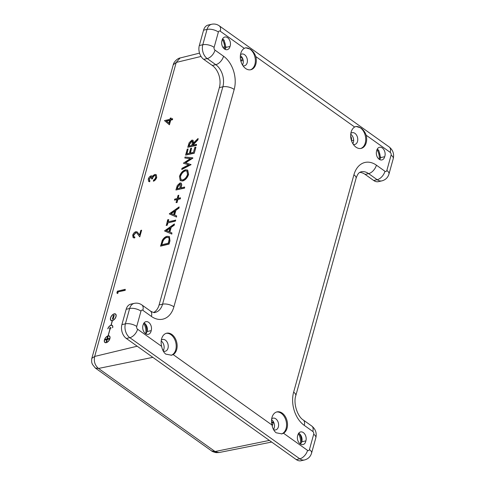 <?xml version="1.0" encoding="UTF-8"?>
<svg xmlns="http://www.w3.org/2000/svg" width="485" height="485" viewBox="0 0 485 485"><rect width="100%" height="100%" fill="white"/><g stroke="black" fill="none" stroke-linecap="round" stroke-linejoin="round"><path stroke-width="0.73" d="M109.331 336.172A3.777 2.11 -55.2 0 0 106.706 336.729A3.777 2.11 -55.2 0 0 104.572 339.906A3.777 2.11 -55.2 0 0 105.015 342.368M104.548 339.888A3.777 2.11 -55.2 0 0 105.009 342.361A3.777 2.11 -55.2 0 0 107.634 341.816A3.777 2.11 -55.2 0 0 109.774 338.633A3.777 2.11 -55.2 0 0 109.319 336.166A3.777 2.11 -55.2 0 0 106.694 336.711A3.777 2.11 -55.2 0 0 104.548 339.888M108.191 335.838L110.077 329.048A0.921 0.515 -55.2 0 0 110.853 328.096A0.921 0.515 -55.2 0 0 110.738 327.496A0.921 0.515 -55.2 0 0 110.101 327.63A0.921 0.515 -55.2 0 0 109.58 328.406A0.921 0.515 -55.2 0 0 109.689 329.006A0.921 0.515 -55.2 0 0 109.937 329.06L108.052 335.869A3.941 2.201 -55.2 0 0 104.439 339.918A3.941 2.201 -55.2 0 0 104.912 342.495A3.941 2.201 -55.2 0 0 107.652 341.925A3.941 2.201 -55.2 0 0 109.889 338.609A3.941 2.201 -55.2 0 0 109.41 336.026A3.941 2.201 -55.2 0 0 108.161 335.844L110.053 329.03A0.921 0.515 -55.2 0 0 110.871 328.115A0.921 0.515 -55.2 0 0 110.762 327.514A0.921 0.515 -55.2 0 0 110.75 327.508M104.936 342.513L104.912 342.495A3.941 2.201 -55.2 0 0 104.936 342.513A3.941 2.201 -55.2 0 0 107.676 341.943A3.941 2.201 -55.2 0 0 109.913 338.621A3.941 2.201 -55.2 0 0 109.434 336.044A3.941 2.201 -55.2 0 0 109.422 336.038L109.41 336.026M115.436 314.153A3.777 2.11 -55.2 0 0 112.811 314.71A3.777 2.11 -55.2 0 0 110.677 317.887A3.777 2.11 -55.2 0 0 111.126 320.349A3.777 2.11 -55.2 0 0 113.739 319.797A3.777 2.11 -55.2 0 0 115.879 316.614A3.777 2.11 -55.2 0 0 115.424 314.147A3.777 2.11 -55.2 0 0 112.799 314.692A3.777 2.11 -55.2 0 0 110.659 317.869A3.777 2.11 -55.2 0 0 111.113 320.342M115.994 316.59A3.941 2.201 -55.2 0 0 115.521 314.007A3.941 2.201 -55.2 0 0 112.775 314.577A3.941 2.201 -55.2 0 0 110.544 317.899A3.941 2.201 -55.2 0 0 111.016 320.476A3.941 2.201 -55.2 0 0 112.265 320.664L110.998 325.229A3.51 1.964 -55.2 0 0 107.785 328.836L107.9 328.812A3.346 1.867 124.8 0 1 109.798 325.987A3.346 1.867 124.8 0 1 112.126 325.502A3.346 1.867 124.8 0 1 112.532 327.696L112.647 327.666A3.51 1.964 -55.2 0 0 112.223 325.368A3.51 1.964 -55.2 0 0 111.113 325.205L112.381 320.633A3.941 2.201 -55.2 0 0 115.994 316.59M111.144 325.199L112.405 320.652A3.941 2.201 -55.2 0 0 116.018 316.602A3.941 2.201 -55.2 0 0 115.539 314.025A3.941 2.201 -55.2 0 0 115.527 314.019L115.539 314.025M111.016 320.476L111.041 320.494A3.941 2.201 -55.2 0 0 111.041 320.494A3.941 2.201 -55.2 0 0 112.259 320.682M112.532 327.696L112.672 327.684A3.51 1.964 -55.2 0 0 112.241 325.387A3.51 1.964 -55.2 0 0 112.235 325.374L112.223 325.368M107.785 328.836L107.919 328.824A3.346 1.867 124.8 0 1 109.81 326.011A3.346 1.867 124.8 0 1 112.138 325.514M196.48 144.294L196.437 145.397L187.774 147.27L189.138 142.742L191.872 140.104L192.969 140.22L193.121 143.293L198.092 138.48L197.765 139.65L192.794 144.463L192.581 145.233L196.48 144.294L196.213 145.239L187.774 147.27M193.072 140.304L193.466 142.954M198.092 138.48L197.989 139.801L192.866 145.16M187.701 170.108L188.592 174.4C187.422 177.837 185.446 180.044 182.651 181.014L180.347 180.65M184.627 187.022L184.585 188.125L175.922 189.999L177.292 185.5L179.99 182.966L181.093 183.063L181.548 184.555L180.729 187.962L184.627 187.022L184.367 187.968L175.922 189.999M181.196 183.154L181.766 184.706L181.014 187.895M168.537 219.541L167.901 221.839L175.697 220.172L175.437 221.118L167.858 222.936L167.222 225.24L166.361 225.446L167.677 219.747L168.762 219.693L168.186 221.772M171.902 232.909L171.835 234.097L164.597 230.836L174.388 223.937L174.103 224.967L170.969 227.18L169.641 231.957L171.902 232.909L171.617 233.946L164.56 230.969M174.388 223.937L174.327 225.119L171.187 227.332L169.877 232.06M172.563 118.661L172.539 119.698L170.726 120.134L169.429 124.797L164.494 120.601L169.938 119.292L170.253 118.158L171.06 117.964L170.75 119.098L172.563 118.661L172.32 119.54L170.502 119.977L169.21 124.645M171.06 117.964L171.029 119.025M151.423 176.861L149.277 179.129L149.92 180.893L149.671 181.778L148.749 181.445M152.078 176L152.49 176.413M156.212 174.679L156.734 177.371C156.14 179.232 155.067 180.511 153.502 181.208L153.527 180.171L154.83 179.141L155.709 177.395L155.449 175.382L154.964 175.443C153.666 176.097 152.83 177.237 152.46 178.868L151.429 178.91C151.86 177.577 151.659 176.837 150.841 176.698L151.059 176.855M155.552 175.473L154.964 175.443M118.152 292.049L117.734 293.558L116.861 293.025L117.37 291.206L125.239 289.315L125.215 290.351L117.928 291.891L117.734 293.558M136.709 232.794L135.903 232.727L133.714 235.243L133.884 236.856M134.678 236.935L134.436 237.814L133.126 237.65L132.702 235.237C133.308 233.4 134.363 232.218 135.861 231.703L137.097 231.879L139.553 234.97L140.826 230.393L141.632 230.199L139.777 236.88L136.588 232.703L135.685 232.57L133.496 235.092L133.763 236.789L134.903 237.086L134.654 237.965L133.248 237.717M137.213 231.963L139.583 234.861M141.632 230.199L139.777 236.88M169.447 236.601L169.968 240.839L169.059 244.107L160.62 246.137L162.22 240.433C163.584 238.111 165.221 236.728 167.125 236.286L169.344 236.522L169.744 240.681L168.841 243.949L160.402 245.98M176.625 215.873L176.564 217.062L169.326 213.8L179.117 206.901L178.832 207.932L175.691 210.138L174.364 214.922L176.625 215.873L176.34 216.904L169.289 213.933M179.117 206.901L179.05 208.083L175.916 210.296L174.6 215.019M174.442 200.075L174.709 199.129L177.195 198.529L178.056 195.419L178.813 195.237L177.953 198.347L180.444 197.747L180.402 198.85L177.91 199.444L177.049 202.554L176.073 202.584L176.934 199.474L174.442 200.075L176.873 199.699M178.813 195.237L178.237 198.28M183.354 163.196L190.381 158.571L184.803 157.977L185.076 157.007L192.727 157.819L185.355 162.681L191.102 164.627L181.881 169.465L181.936 168.331L188.695 164.779L183.354 163.196L188.586 164.833M190.205 158.68L184.803 157.977M192.727 157.819L192.909 158.11L185.67 162.772M188.113 148.956L186.725 153.957L189.326 153.333L190.714 148.331L191.575 148.125L190.193 153.127L193.436 152.345L194.825 147.343L195.91 147.288L194.261 153.236L185.597 155.115L187.252 149.162L188.113 148.956L187.01 153.891M191.575 148.125L190.472 153.06M350.679 136.109A4.407 3.055 -102.7 0 1 351.431 140.48M219.038 452.547L216.158 452.663C213.461 451.99 211.927 451.396 211.545 450.874L219.038 452.547L271.667 442.053M91.835 358.342L94.684 356.439C93.653 361.422 94.933 365.423 98.522 368.448L152.83 357.348M199.541 53.126L180.099 57.988L176.225 62.426L201.057 56.448M211.545 450.874L95.278 368.006L98.522 368.448L215.073 451.523L269.375 440.422M180.099 57.988C178.377 58 174.133 61.183 173.375 64.372L91.756 358.657C91.362 363.38 92.223 363.332 92.423 364.374L95.278 368.006M173.23 64.82L176.225 62.426L94.684 356.439L137.206 346.211M273.2 422.605L272.261 425.988M242.712 58.685L240.311 56.969M117.509 293.407L116.861 293.025M125.239 289.315L125.215 290.351M124.991 290.194L117.928 291.891M151.32 176.764L150.841 176.698L149.277 179.129M149.059 178.971L149.92 180.893M149.35 180.572L149.671 181.778M154.739 175.291C153.442 175.94 152.611 177.086 152.235 178.716L152.46 178.868M152.235 178.716L151.429 178.91M149.453 181.62L148.622 181.372L148.246 179.177C148.78 177.492 149.726 176.37 151.09 175.819L151.975 175.916L152.387 176.576L153.357 175.346L154.915 174.424L156.109 174.594L156.734 177.371M156.516 177.213C155.921 179.074 154.842 180.353 153.284 181.057M168.883 123.105L169.695 120.171L166.276 120.995L168.883 123.105M169.635 120.395L166.5 121.147L168.889 123.081M168.234 243.215L169.192 239.038L168.544 237.395L166.864 237.232C165.264 237.626 163.93 238.814 162.869 240.784L161.529 244.828L168.234 243.215M168.653 237.48L167.083 237.389C165.482 237.783 164.154 238.966 163.087 240.942L161.808 244.755M166.222 230.52L168.919 231.654L169.962 227.883L166.222 230.52M169.859 228.271L166.5 230.636M175.479 220.014L175.212 220.966L167.858 222.936M167.64 222.785L167.222 225.24M167.004 225.082L166.137 225.295M170.95 213.479L173.642 214.612L174.691 210.848L170.95 213.479M174.582 211.23L171.223 213.594M180.444 197.747L180.177 198.692L177.692 199.293L177.049 202.554M176.825 202.403L176.073 202.584M177.055 188.847L179.868 188.168L180.384 183.991L179.729 183.912L177.589 186.913L177.055 188.847M180.481 184.082L179.953 184.064L177.807 187.071L177.334 188.774M182.433 180.863L180.232 180.578L179.474 176.461C180.644 172.975 182.645 170.75 185.464 169.786L187.592 170.029L188.374 174.242C187.204 177.686 185.221 179.893 182.433 180.863L182.651 181.014M180.353 176.207L180.972 179.705L182.693 179.917C184.961 179.104 186.561 177.292 187.495 174.491L186.919 170.938L185.203 170.732C182.924 171.551 181.305 173.375 180.353 176.207L181.087 179.777M185.203 170.732L185.422 170.884C183.142 171.702 181.529 173.527 180.578 176.364M187.028 171.023L185.422 170.884M190.878 164.476L181.663 169.313M195.691 147.131L194.261 153.236M194.042 153.084L185.597 155.115M188.901 146.112L191.714 145.439L192.266 143.505L192.248 141.129L191.605 141.05L189.453 144.136L188.901 146.112M192.351 141.22L191.824 141.202L189.671 144.294L189.186 146.046M114.248 315.195L113.199 318.978L112.393 319.172L113.417 315.377L114.248 315.195M105.136 339.997L105.312 339.373L106.955 338.973L107.531 336.917L108.028 336.796L107.458 338.851L109.107 338.457L108.955 339.1L107.306 339.494L106.736 341.555L106.233 341.676L106.785 339.603L105.136 339.997L106.779 339.621M108.028 336.796L107.488 338.845M109.107 338.457L108.931 339.082L107.282 339.482L106.736 341.555M106.712 341.537L106.215 341.658M114.224 315.177L113.199 318.978M113.175 318.96L112.368 319.154M255.813 56.569A11.264 7.802 -102.7 0 1 250.781 69.737A11.264 7.802 -102.7 0 1 245.61 68.488A11.264 7.802 -102.7 0 1 240.342 57.982A11.264 7.802 -102.7 0 1 244.294 48.361L245.725 47.779L250.284 49.167C252.8 50.822 254.643 53.289 255.813 56.569L354.656 127.022L356.087 126.446L360.646 127.834C363.162 129.483 365.005 131.95 366.175 135.23A11.264 7.802 -102.7 0 1 361.143 148.398A11.264 7.802 -102.7 0 1 355.972 147.149A11.264 7.802 -102.7 0 1 350.703 136.643A11.264 7.802 -102.7 0 1 354.656 127.022M245.343 47.888A11.264 7.802 -102.7 0 1 250.078 49.215A11.264 7.802 -102.7 0 1 255.377 60.552A11.264 7.802 -102.7 0 1 250.308 69.822M240.487 54.708A6.026 4.171 -102.7 0 1 241.815 54.029A6.026 4.171 -102.7 0 1 244.579 54.696A6.026 4.171 -102.7 0 1 247.411 60.94A6.026 4.171 -102.7 0 1 244.452 65.784A6.026 4.171 -102.7 0 1 242.967 65.742M240.378 55.563A6.026 4.171 -102.7 0 1 240.463 55.623A6.026 4.171 -102.7 0 1 242.5 65.014M173.163 354.583L171.502 355.214L165.718 354.105C163.639 352.353 162.287 349.776 161.65 346.375A11.264 7.802 -102.7 0 1 166.676 333.207A11.264 7.802 -102.7 0 1 171.848 334.456A11.264 7.802 -102.7 0 1 177.116 344.962A11.264 7.802 -102.7 0 1 173.163 354.583L272.012 425.036A11.264 7.802 -102.7 0 1 277.044 411.874A11.264 7.802 -102.7 0 1 282.209 413.123A11.264 7.802 -102.7 0 1 287.478 423.623A11.264 7.802 -102.7 0 1 283.525 433.244L281.864 433.881L276.08 432.765C274.007 431.013 272.649 428.437 272.012 425.036M166.216 333.334A11.264 7.802 -102.7 0 1 170.914 334.668A11.264 7.802 -102.7 0 1 176.213 346.066A11.264 7.802 -102.7 0 1 171.066 355.299M161.323 340.161A6.026 4.171 -102.7 0 1 162.651 339.482A6.026 4.171 -102.7 0 1 165.415 340.155A6.026 4.171 -102.7 0 1 168.246 346.393A6.026 4.171 -102.7 0 1 165.294 351.237A6.026 4.171 -102.7 0 1 163.19 350.964M161.214 341.016A6.026 4.171 -102.7 0 1 161.299 341.076A6.026 4.171 -102.7 0 1 163.118 350.807M355.705 126.549A11.264 7.802 -102.7 0 1 360.44 127.876A11.264 7.802 -102.7 0 1 365.738 139.213A11.264 7.802 -102.7 0 1 360.67 148.483M350.849 133.369A6.026 4.171 -102.7 0 1 352.177 132.696A6.026 4.171 -102.7 0 1 354.941 133.363A6.026 4.171 -102.7 0 1 357.772 139.607A6.026 4.171 -102.7 0 1 354.814 144.451A6.026 4.171 -102.7 0 1 353.329 144.403M350.74 134.23A6.026 4.171 -102.7 0 1 350.825 134.284A6.026 4.171 -102.7 0 1 352.862 143.675M276.577 411.995A11.264 7.802 -102.7 0 1 281.276 413.329A11.264 7.802 -102.7 0 1 286.574 424.727A11.264 7.802 -102.7 0 1 281.427 433.96M271.691 418.828A6.026 4.171 -102.7 0 1 273.013 418.149A6.026 4.171 -102.7 0 1 275.777 418.816A6.026 4.171 -102.7 0 1 278.614 425.06A6.026 4.171 -102.7 0 1 275.656 429.904A6.026 4.171 -102.7 0 1 273.552 429.631M271.576 419.683A6.026 4.171 -102.7 0 1 271.661 419.743A6.026 4.171 -102.7 0 1 273.479 429.474M145.876 333.868L147.076 331.552A6.026 4.171 77.3 0 0 147.137 331.358A6.026 4.171 77.3 0 0 147.234 330.958A6.026 4.171 77.3 0 0 145.779 324.483A6.026 4.171 77.3 0 0 144.027 322.949M143.196 324.689A6.026 4.171 77.3 0 0 143.142 324.889A6.062 4.201 77.3 0 0 142.936 325.514A6.062 4.201 77.3 0 0 143.899 331.837A6.062 4.201 77.3 0 0 148.319 334.323A6.062 4.201 77.3 0 0 151.047 331.297A6.062 4.201 77.3 0 0 151.193 330.631A6.026 4.171 77.3 0 0 151.253 330.43A6.026 4.171 77.3 0 0 150.295 324.15A6.026 4.171 77.3 0 0 145.9 321.682A6.026 4.171 77.3 0 0 143.196 324.689M225.004 49.324A6.026 4.171 77.3 0 0 225.834 47.591A6.026 4.171 77.3 0 0 225.883 47.384L224.125 40.255L222.621 38.782M229.999 46.463A6.062 4.201 77.3 0 0 230.211 45.839A6.062 4.201 77.3 0 0 229.247 39.515A6.062 4.201 77.3 0 0 224.822 37.03A6.062 4.201 77.3 0 0 222.1 40.061A6.062 4.201 77.3 0 0 221.948 40.722A6.026 4.171 77.3 0 0 221.894 40.922A6.026 4.171 77.3 0 0 222.845 47.203A6.026 4.171 77.3 0 0 227.241 49.67A6.026 4.171 77.3 0 0 229.945 46.663A6.026 4.171 77.3 0 0 229.999 46.463L225.883 47.384L225.998 46.784M379.682 159.577A6.026 4.171 77.3 0 0 380.513 157.843A6.026 4.171 77.3 0 0 380.567 157.637L378.803 150.508L377.306 149.034M384.678 156.716A6.062 4.201 77.3 0 0 384.89 156.091A6.062 4.201 77.3 0 0 383.926 149.768A6.062 4.201 77.3 0 0 379.5 147.282A6.062 4.201 77.3 0 0 376.778 150.314A6.062 4.201 77.3 0 0 376.627 150.974A6.026 4.171 77.3 0 0 376.572 151.174A6.026 4.171 77.3 0 0 377.53 157.455A6.026 4.171 77.3 0 0 381.919 159.923A6.026 4.171 77.3 0 0 384.629 156.916A6.026 4.171 77.3 0 0 384.678 156.716L380.567 157.637L380.676 157.037M300.554 444.121L301.761 441.805A6.026 4.171 77.3 0 0 301.815 441.611A6.026 4.171 77.3 0 0 301.912 441.211A6.026 4.171 77.3 0 0 300.457 434.736A6.026 4.171 77.3 0 0 298.705 433.202M297.875 434.942A6.026 4.171 77.3 0 0 297.82 435.142A6.062 4.201 77.3 0 0 297.614 435.766A6.062 4.201 77.3 0 0 298.578 442.09A6.062 4.201 77.3 0 0 302.998 444.575A6.062 4.201 77.3 0 0 305.726 441.55A6.062 4.201 77.3 0 0 305.871 440.883A6.026 4.171 77.3 0 0 305.932 440.683A6.026 4.171 77.3 0 0 304.974 434.402A6.026 4.171 77.3 0 0 300.585 431.935A6.026 4.171 77.3 0 0 297.875 434.942M224.561 49.064A11.264 7.802 77.3 0 0 222.318 39.412M300.415 444.036A11.264 7.802 77.3 0 0 298.421 433.632M283.525 433.244L307.569 450.383A2.061 1.431 77.3 0 0 309.442 449.583A8.251 3.644 -164.5 0 1 311.582 453.093C310.503 456.682 308.151 458.974 304.513 459.968L301.027 460.75A10.318 7.142 -102.7 0 1 296.293 459.604L126.336 338.463A10.318 7.142 -102.7 0 1 121.911 324.629L126.167 309.284A10.318 7.142 -102.7 0 1 130.804 304.137L134.29 303.355A10.318 7.142 -102.7 0 0 129.653 308.502L126.167 309.284M153.672 312.461A16.502 11.428 77.3 0 0 159.086 304.968L219.372 87.597A16.502 11.428 77.3 0 0 212.291 65.457L203.736 59.364A10.318 7.142 -102.7 0 1 199.317 45.523L203.573 30.179A10.318 7.142 -102.7 0 1 208.204 25.032L211.69 24.25A10.318 7.142 -102.7 0 0 207.053 29.397L203.573 30.179M309.442 449.583L313.698 434.239A2.061 1.431 77.3 0 0 312.813 431.468L304.259 425.375A24.759 17.145 -102.7 0 1 293.643 392.165L353.923 174.794A24.759 17.145 -102.7 0 1 376.415 165.185L384.969 171.278A8.251 4.711 125.5 0 1 377.184 179.723A10.318 7.142 -102.7 0 0 381.919 180.863L378.433 181.645A10.318 7.142 -102.7 0 1 373.699 180.505L365.144 174.406A16.502 11.428 77.3 0 0 359.694 172.393M379.24 159.316A11.264 7.802 77.3 0 0 376.997 149.665M145.736 333.783A11.264 7.802 77.3 0 0 143.742 323.38M147.076 331.552L151.193 330.631M301.761 441.805L305.871 440.883M240.881 61.189L240.912 61.08A3.722 2.577 -102.7 0 1 242.421 59.267L242.87 59.121M273.801 422.526L273.006 422.629A3.722 2.577 -102.7 0 1 271.551 422.241M301.512 442.502A11.264 7.802 77.3 0 0 299.566 433.79M380.21 158.68A11.264 7.802 77.3 0 0 378.051 149.659M225.531 48.427A11.264 7.802 77.3 0 0 223.373 39.406M146.834 332.249A11.264 7.802 77.3 0 0 144.888 323.537M351.498 140.68L353.656 140.226M244.294 48.361L220.257 31.228A2.061 1.431 77.3 0 0 218.383 32.028L214.127 47.366A2.061 1.431 77.3 0 0 215.013 50.137L223.567 56.236A24.759 17.145 -102.7 0 1 234.182 89.44L173.897 306.817A24.759 17.145 -102.7 0 1 151.405 316.426L142.857 310.327A2.061 1.431 77.3 0 0 140.977 311.127L136.728 326.472A2.061 1.431 77.3 0 0 137.607 329.242L161.65 346.375M384.969 171.278A2.061 1.431 77.3 0 0 386.842 170.477L391.098 155.133A2.061 1.431 77.3 0 0 390.213 152.369L366.175 135.23M390.213 152.369A8.251 4.711 -54.5 0 0 389.194 146.955L219.238 25.808C216.953 24.22 214.437 23.698 211.69 24.25M220.257 31.228A8.251 4.711 -54.5 0 0 219.238 25.808M304.513 459.968A10.318 7.142 -102.7 0 1 299.779 458.822L129.822 337.681A8.251 4.711 -54.5 0 0 137.607 329.242M296.293 459.604L299.779 458.822A8.251 4.711 -54.5 0 0 307.569 450.383M121.911 324.629L125.397 323.847A10.318 7.142 -102.7 0 0 129.822 337.681L126.336 338.463M373.699 180.505L377.184 179.723L368.63 173.624A16.502 11.428 77.3 0 0 361.052 171.793L359.603 172.454C359.634 172.593 357.985 172.745 356.069 178.304A8.251 3.644 -164.5 0 0 353.923 174.794M376.415 165.185A8.251 4.711 125.5 0 1 368.63 173.624L365.144 174.406M151.405 316.426A8.251 4.711 125.5 0 0 150.386 311.012C152.951 312.449 154.539 312.922 155.151 312.425A16.502 11.428 77.3 0 0 162.572 304.186L222.857 86.815A16.502 11.428 77.3 0 0 215.776 64.675L207.222 58.576A10.318 7.142 -102.7 0 1 202.803 44.741L199.317 45.523M214.127 47.366A8.251 3.644 -164.5 0 0 202.803 44.741L207.053 29.397A8.251 3.644 -164.5 0 1 218.383 32.028M215.013 50.137A8.251 4.711 125.5 0 1 207.222 58.576L203.736 59.364M223.567 56.236A8.251 4.711 125.5 0 1 215.776 64.675L212.291 65.457M234.182 89.44A8.251 3.644 -164.5 0 0 222.857 86.815L219.372 87.597M173.897 306.817A8.251 3.644 -164.5 0 0 162.572 304.186L159.086 304.968M136.728 326.472A8.251 3.644 15.5 0 0 125.397 323.847L129.653 308.502A8.251 3.644 15.5 0 1 140.977 311.127M356.069 178.304L295.783 395.675A8.251 3.644 -164.5 0 0 293.643 392.165M295.783 395.675C293.134 403.502 297.572 416.566 303.24 419.962A8.251 4.711 125.5 0 1 304.259 425.375M386.842 170.477A8.251 3.644 15.5 0 1 388.988 173.988L393.244 158.643C394.305 153.915 392.959 150.023 389.194 146.955M303.24 419.962L311.794 426.054A8.251 4.711 125.5 0 1 312.813 431.468M391.098 155.133A8.251 3.644 15.5 0 1 393.244 158.643M311.794 426.054C315.553 429.122 316.905 433.02 315.838 437.749A8.251 3.644 -164.5 0 0 313.698 434.239M150.386 311.012L141.838 304.913A8.251 4.711 125.5 0 1 142.857 310.327M242.197 64.481L242.852 64.287M240.912 61.08L243.185 60.419M271.545 422.174L273.491 421.895M162.772 350.006L163.688 349.74M222.894 47.281L224.61 46.851M381.919 180.863C385.551 179.868 387.909 177.577 388.988 173.988M311.582 453.093L315.838 437.749M141.838 304.913C139.547 303.319 137.031 302.804 134.29 303.355"/></g></svg>
